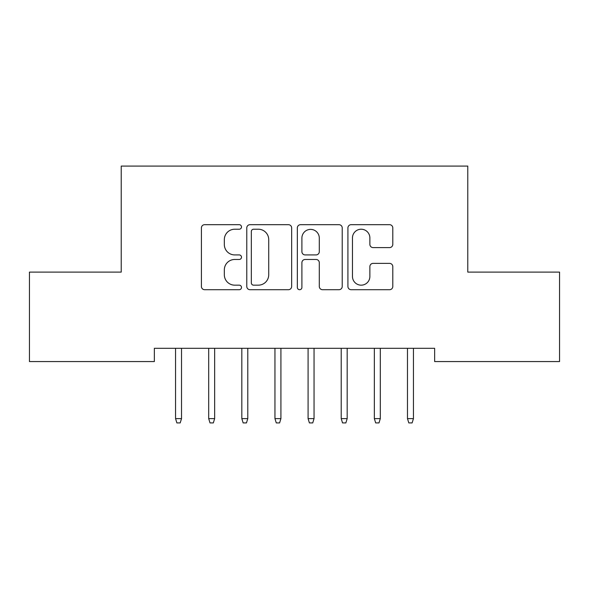 <?xml version="1.0" encoding="UTF-8"?>
<svg xmlns="http://www.w3.org/2000/svg" width="589" height="589" viewBox="0 0 589 589"><rect width="100%" height="100%" fill="white"/><g stroke="black" fill="none" stroke-linecap="round" stroke-linejoin="round"><path stroke-width="0.88" d="M241.49 226.949A2.275 2.275 0 0 0 239.215 224.674L204.663 224.674A3.254 3.254 0 0 0 201.409 227.928L201.409 286.46A3.254 3.254 0 0 0 204.663 289.714L239.215 289.714A2.275 2.275 0 0 0 241.49 287.439A2.275 2.275 0 0 0 239.215 285.164L234.746 285.164A10.403 10.403 0 0 1 224.335 274.754L224.335 269.88A10.403 10.403 0 0 1 234.746 259.469L239.215 259.469A2.275 2.275 0 0 0 241.49 257.194A2.275 2.275 0 0 0 239.215 254.919L234.746 254.919A10.403 10.403 0 0 1 224.335 244.509L224.335 239.635A10.403 10.403 0 0 1 234.746 229.224L239.215 229.224A2.275 2.275 0 0 0 241.49 226.949M389.543 247.601A3.254 3.254 0 0 0 392.797 244.347L392.797 227.928A3.254 3.254 0 0 0 389.543 224.674L351.169 224.674A3.254 3.254 0 0 0 347.915 227.928L347.915 286.46A3.254 3.254 0 0 0 351.169 289.714L389.543 289.714A3.254 3.254 0 0 0 392.797 286.46L392.797 266.626A3.254 3.254 0 0 0 389.543 263.371L373.117 263.371A3.254 3.254 0 0 0 369.87 266.626L369.87 276.462A8.702 8.702 0 0 1 361.167 285.164A8.702 8.702 0 0 1 352.465 276.462L352.465 237.927A8.702 8.702 0 0 1 361.167 229.224A8.702 8.702 0 0 1 369.87 237.927L369.87 244.347A3.254 3.254 0 0 0 373.117 247.601L389.543 247.601M434.645 348.305L154.355 348.305L154.355 361.558L29.45 361.558L29.45 272.103L121.224 272.103L121.224 166.083L467.776 166.083L467.776 272.103L559.55 272.103L559.55 361.558L434.645 361.558L434.645 348.305M291.658 227.928A3.254 3.254 0 0 0 288.404 224.674L250.03 224.674A3.254 3.254 0 0 0 246.776 227.928L246.776 286.46A3.254 3.254 0 0 0 250.03 289.714L288.404 289.714A3.254 3.254 0 0 0 291.658 286.46L291.658 227.928M300.596 224.674L338.969 224.674A3.254 3.254 0 0 1 342.224 227.928L342.224 286.46A3.254 3.254 0 0 1 338.969 289.714L322.551 289.714A3.254 3.254 0 0 1 319.297 286.46L319.297 262.723A3.254 3.254 0 0 0 316.043 259.469L305.154 259.469A3.254 3.254 0 0 0 301.899 262.723L301.899 287.439A2.275 2.275 0 0 1 299.624 289.714A2.275 2.275 0 0 1 297.342 287.439L297.342 227.928A3.254 3.254 0 0 1 300.596 224.674M253.609 229.224A2.275 2.275 0 0 0 251.326 231.506L251.326 282.882A2.275 2.275 0 0 0 253.609 285.164L258.321 285.164A10.403 10.403 0 0 0 268.724 274.754L268.724 239.635A10.403 10.403 0 0 0 258.321 229.224L253.609 229.224M319.297 238.089A8.702 8.702 0 0 0 310.594 229.386A8.702 8.702 0 0 0 301.899 238.089L301.899 251.665A3.254 3.254 0 0 0 305.154 254.919L316.043 254.919A3.254 3.254 0 0 0 319.297 251.665L319.297 238.089M175.559 418.61L176.884 422.917L180.197 422.917L181.522 418.61L175.559 418.61L175.559 348.305M181.522 418.61L181.522 348.305M208.69 418.61L210.015 422.917L213.328 422.917L214.654 418.61L208.69 418.61L208.69 348.305M214.654 418.61L214.654 348.305M241.821 418.61L243.147 422.917L246.46 422.917L247.785 418.61L241.821 418.61L241.821 348.305M247.785 418.61L247.785 348.305M274.953 418.61L276.278 422.917L279.591 422.917L280.916 418.61L274.953 418.61L274.953 348.305M280.916 418.61L280.916 348.305M308.084 418.61L309.409 422.917L312.722 422.917L314.047 418.61L308.084 418.61L308.084 348.305M314.047 418.61L314.047 348.305M341.215 418.61L342.54 422.917L345.853 422.917L347.179 418.61L341.215 418.61L341.215 348.305M347.179 418.61L347.179 348.305M374.346 418.61L375.672 422.917L378.985 422.917L380.31 418.61L374.346 418.61L374.346 348.305M380.31 418.61L380.31 348.305M407.478 418.61L408.803 422.917L412.116 422.917L413.441 418.61L407.478 418.61L407.478 348.305M413.441 418.61L413.441 348.305"/></g></svg>
